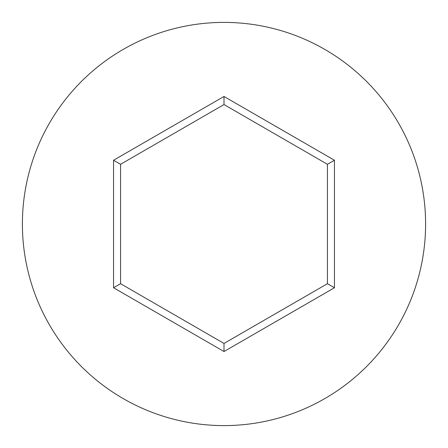<?xml version="1.0" encoding="UTF-8"?>
<svg xmlns="http://www.w3.org/2000/svg" width="448" height="448" viewBox="0 0 448 448"><rect width="100%" height="100%" fill="white"/><g stroke="black" fill="none" stroke-linecap="round" stroke-linejoin="round"><path stroke-width="0.67" d="M425.6 224A201.6 201.6 0 0 0 224 22.4A201.6 201.6 0 0 0 22.4 224A201.6 201.6 0 0 0 224 425.6A201.6 201.6 0 0 0 425.6 224M224 351.529L113.557 287.762L113.557 160.238L224 96.471L334.443 160.238L334.443 287.762L224 351.529L224 343.431L327.432 283.713L327.432 164.287L224 104.569L120.568 164.287L120.568 283.713L224 343.431M334.443 287.762L327.432 283.713M327.432 164.287L334.443 160.238M224 104.569L224 96.471M120.568 164.287L113.557 160.238M113.557 287.762L120.568 283.713"/></g></svg>
